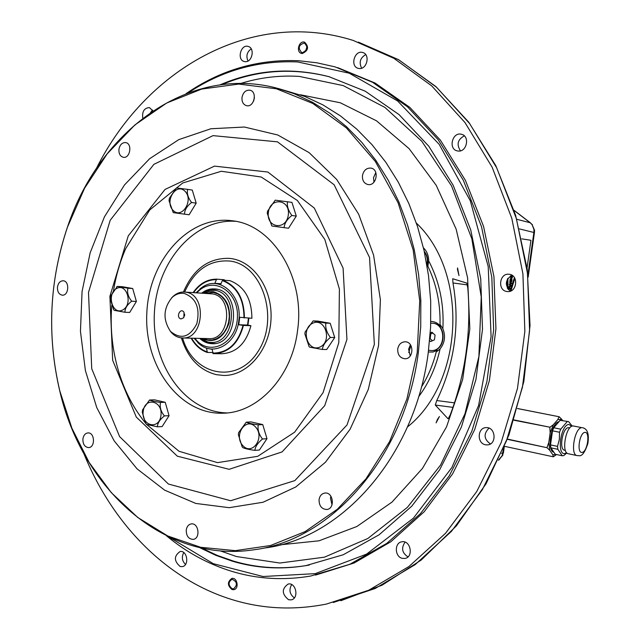<?xml version="1.0" encoding="UTF-8"?>
<svg xmlns="http://www.w3.org/2000/svg" width="640" height="640" viewBox="0 0 640 640"><rect width="100%" height="100%" fill="white"/><g stroke="black" fill="none" stroke-linecap="round" stroke-linejoin="round"><path stroke-width="0.96" d="M527.92 274.896L533.888 232.496L533.976 229.592L532.136 224.72L530.2 222.76L532.472 224.808M498.408 460.136L502.144 455.736L503.424 448.888M504.264 446.88L503.44 452.728L501.528 453.28M503.432 452.784L502.144 455.736M502.864 455.08L499.08 459.696M519.424 228.912L534.432 232.608L534.544 230.368L533.976 229.592M532.136 224.72L534.536 230.24M507.376 279.2L507.376 288.144M510.96 290.896L514.856 278.368M527.048 267.96L530.944 240.28L521.824 238.864M507.608 278.784L507.656 288.616M507.752 278.56L507.808 288.856M510.288 291.16L514.608 277.936M510.784 290.984L514.76 278.2M507.896 278.344L507.992 289.104M510.136 291.064L514.512 277.776M511.88 280.776L511.752 281.664L509.912 281.496L510.04 280.6L511.88 280.776L510.04 280.6M509.912 281.496L509.912 280.584M512.048 279.568L511.928 280.432L510.088 280.256L510.248 279.088L511.76 277.528L510.488 277.4L510.608 276.528L512.448 276.72L512.288 277.84L510.744 279.44L512.048 279.568L510.752 279.432M510.488 277.4L510.488 276.512L512.448 276.72M510.088 280.256L510.128 279.072L511.64 277.512M510.52 285.736L509.24 286.28L508.736 289.88L509.272 288.808L510.736 288.928L510.856 288.048L509.392 287.92L509.52 287.016L511.12 286.216L511.224 285.464L510.072 284.464L511.464 283.72L511.576 282.96L509.896 281.624L509.768 282.52L510.896 283.28L509.56 283.984L509.448 284.808L510.52 285.736L509.24 286.28M509.12 286.264L508.616 289.84M509.392 287.92L510.856 288.048M509.768 282.52L509.896 281.624M509.648 282.496L510.896 283.28M510.776 283.264L509.56 283.984M509.44 283.968L509.448 284.808M511.36 275.616L512.384 275.52M511.448 275.632L512.32 275.472M511.112 275.56L511.568 275.648M511.368 276.16L510.568 275.848M512.768 275.808L510.624 275.816M509.328 284.792L510.4 285.72M510.048 291.016L514.416 277.624M410.944 345.6L408.72 352.536M181.024 318.944L183.792 317.688L184.048 312.384C180.424 306.712 175.392 317.672 181.024 318.944M184.28 293.44C179.864 292.768 175.816 294.088 172.136 297.4C163.232 308.328 162.696 319.672 170.528 331.424C180.92 339.872 189.664 337.336 196.776 323.832C200.328 308.168 196.168 298.032 184.28 293.44M202.28 293.176L208.344 290.496L214.696 290.304C239.48 293.056 235.464 344.544 210.664 342.392L208.024 342.096L200.288 338.4M201.832 338.432C214.176 343.712 223.224 338.672 228.976 323.328C231.352 306.632 226.216 296.096 213.568 291.728L208.624 291.696L203.816 293.272M171.536 297.984L173.048 296.424C176.504 293.288 180.32 291.832 184.512 292.048L185.928 292.216C207.408 294.672 203.84 339.896 182.328 337.96C178.144 337.768 174.48 335.936 171.336 332.472L170.088 330.912M184.632 314.064L184.544 316.04M517.48 408.552L559.2 416.76L517.488 408.512M514 420.24L549.968 427.224L514.088 419.944M507.296 439.312L547.048 447.72L507.392 439.064M556.504 454.536L553.336 456.8L504.496 446.32M558.992 421.664C551.112 422.632 546.44 450.912 553.928 452.296M556.4 454.512L552.768 454.704L549.704 450.28L548.776 442.544L550.16 432.84L553.352 424.728L557.768 419.64L561.808 419.368L562.48 420.4M559.048 416.768L557.768 419.64M561.808 419.368L559.2 416.76M553.352 424.728L549.968 427.224M549.848 427.512L550.16 432.84M548.776 442.544L547.016 447.432M547.048 447.72L549.704 450.28M552.768 454.704L553.336 456.8M571.84 426.248L568.912 424.48C560.36 424.456 556.448 456.928 565.424 453.312L566.608 452.696M569.832 427.88L568.456 427.68C562.576 427.528 558.752 449.576 564.552 450.224L565.376 450.4M550.512 444.904L550.864 447.84L555.296 454.28L562.256 455.768L557.864 449.32L557.52 446.376L550.512 444.904L552.52 430.824L559.536 432.256L560.744 429.168L553.728 427.744L552.52 430.824M560.144 420.336L568.648 421.624L560.144 420.336L553.728 427.744M550.864 447.84L557.864 449.32M566.856 452.96L563.784 455.592L562.256 455.768M557.52 446.376L559.328 439.488L559.536 432.256M568.648 421.624L572.184 426.104M560.744 429.168L567.128 421.728M568.208 453.712L577 455.576C569.952 454.8 574.696 427.48 581.848 427.672L573.032 425.912C565.824 425.696 561.096 452.92 568.208 453.712L568.256 453.72M421.376 387.12C428.048 376.488 432.992 364.784 436.208 352.024L437.344 350.224L433.12 352.008L428.344 352.024M430.824 321.448C434.688 321.496 437.952 323.128 440.632 326.344L440.008 324.44C440.496 303.52 436.448 284.112 427.864 266.216L428.72 260.896C428.64 255.552 426.888 251.208 423.464 247.88M436.208 352.024L440.08 348.952C444.824 342.872 445.752 336.12 442.88 328.688L440.008 324.44M427.864 266.216L427.768 264.696L427.192 266.632M302.264 53.536C308.368 50.672 309.16 46.888 304.632 42.184C299.008 40.232 295.68 52.04 301.464 53.4L302.264 53.536C308.368 50.672 309.16 46.888 304.632 42.184C299.008 40.232 295.68 52.04 301.464 53.4L302.264 53.536M232.064 589.568L233.744 589.68C239.36 588.96 237.4 577.2 231.88 578.424C227.24 581.8 227.296 585.512 232.064 589.568L233.744 589.68C239.36 588.96 237.4 577.2 231.88 578.424C227.24 581.8 227.296 585.512 232.064 589.568M402.176 558.32L404.864 558.448C413.832 557.28 410.704 539.944 401.88 541.8C394.344 542.584 394.592 556.672 402.176 558.32M485.448 444.768L487.376 444.904C497.104 444.632 495.736 426.664 486.064 427.632C477.352 427.664 476.776 443.352 485.448 444.768M506.912 291.504L507.304 291.552C517.072 292.888 518.952 274.92 509.104 274.272C499.424 272.784 497.184 290.48 506.912 291.504M359.336 68.528C367.104 69.432 370.368 54.376 362.792 52.536C354.64 49.672 349.776 66.328 358.16 68.328L359.336 68.528M245.168 61.664C252.264 62.504 255.136 47.952 248.16 46.432C240.76 44 236.656 59.888 244.256 61.52L245.168 61.664M180.136 566.488L182.16 566.64C189.544 565.896 187.384 550.112 180.104 551.52C173.84 555.984 173.856 560.976 180.136 566.488M315.584 575.088L354.136 563L390.848 541.752L424.176 511.76L452.592 473.912L474.712 429.544L489.416 380.44L495.936 328.696L493.936 276.576L483.568 226.4L465.392 180.304L440.4 140.16L409.832 107.408L375.136 83.064L337.816 67.68M83.808 453.472C111.848 522.664 164.912 578.48 230.8 599.208C261.576 608.944 293.44 610.568 326.4 604.072L368.648 590.272L408.912 566.552L445.504 533.328L476.752 491.528L501.16 442.6L517.48 388.448L524.856 331.36L522.912 273.808L511.8 218.304L492.136 167.208L464.976 122.536L431.704 85.872L393.872 58.304L353.128 40.416C250.536 8.192 145.576 70.064 96.408 168.424M152.968 110.896L149.368 107.56C144.16 108.04 141.968 111.592 142.784 118.208M458.144 151.032C466.896 152.296 470.128 135.992 461.456 134.288C452.344 131.616 447.976 149.152 457.312 150.896L458.144 151.032M288.568 599.736L291.136 599.88C299.232 598.696 296.136 582.152 288.184 584.024C281.568 588.824 281.696 594.064 288.568 599.736M457.472 269.432L457.568 267.928L458.968 275.56L457.472 269.432M436.096 422.864L437.376 419.536L439.424 416.528L436.096 422.864M467.4 284.888L452.976 282.976L452.704 278.736L466.8 283.096L467.808 287.984C471.368 331.76 465.504 374.088 450.216 414.968L448.176 418.768M452.976 282.976C460.16 324.008 454.752 363.192 436.76 400.544L454.472 402.864M452.96 407.368L435.296 405.056L436.76 400.544M435.296 405.056L448.016 418.752M291.68 584.592C288.744 589.824 289.632 594.256 294.336 597.888M405.08 542.152C401.048 548.016 402.008 552.928 407.96 556.888M489 428.12C483.384 433.872 483.848 439.152 490.392 443.944M511.936 275.232C505.112 279.928 504.568 285.24 510.304 291.168M464.312 135.864C457.648 139.52 456.376 144.504 460.48 150.824M365.712 54.624C360.176 57.872 358.808 62.4 361.632 68.2M251.2 48.832C246.944 52.008 245.872 56.072 247.976 61.016M152.56 110.064L150.504 112.568M183.768 552.568C181.432 557 182.016 560.96 185.504 564.44M199.688 547.648L215.72 555.28L232.384 561.192C256.112 568.248 280.552 569.736 305.712 565.664L343.256 554.752L379.104 534.8L411.728 506.224L439.616 469.864L461.392 427.04L475.944 379.496L482.496 329.296L480.72 278.68L470.736 229.92L453.112 185.16L428.8 146.232L399.032 114.576L365.232 91.2L328.904 76.648C291.288 67.056 255.008 69.792 220.056 84.848M168.728 536.904L213.272 563.672L263.032 576.512L315.256 573.632L366.624 554.088L413.424 518.144L451.872 467.528L478.592 405.512L491.096 336.712L488.216 266.592L470.296 200.768L439.12 144.264L397.584 100.944L349.216 73.2L297.704 61.944C258.232 60.24 221.76 70.536 188.288 92.832M186.032 93.68C220.336 70.024 257.896 59.048 298.728 60.744L316.92 62.8L335.016 66.864L372.568 82.288L407.48 106.776L438.224 139.768L463.328 180.248L481.52 226.736L491.824 277.328L493.648 329.84L486.864 381.92L471.824 431.264L449.32 475.744L420.496 513.576L386.776 543.392L349.712 564.336L310.872 576C283.744 580.64 257.416 579.104 231.904 571.384C208.056 564.048 186.272 552.2 166.552 535.856M232.168 588.736L233.592 588.832C237.808 584.816 237.28 581.632 232.008 579.264C228.072 582.136 228.12 585.296 232.168 588.736M236.544 585.08L235.936 581.688M302.376 52.672C307.568 50.232 308.24 47.016 304.384 43.024C298.648 44.792 297.744 47.968 301.688 52.552L302.376 52.672M305.68 51.024L306.976 46.544M182.592 337.968C193.208 375.656 237.032 384.992 257.92 351.656C279.728 319.016 262.672 265.016 230.152 261.072C209.864 259.464 194.68 269.792 184.616 292.056M183.432 292.016C193.312 269.024 208.64 257.808 229.416 258.36L231.4 258.608C254.608 261.896 273.048 290.056 270.944 320.392C269.112 350.752 247.24 375.76 223.864 375.464L216.392 374.68C199.392 370.256 187.728 358 181.408 337.904M209.528 290.264L215.976 289.192M213.584 343.56L207.256 341.928M205.624 291.368L215.392 289.144L217.528 289.432M215.152 343.456L212.808 343.552L203.464 340.488M248.448 318.12L247.536 325.072L250.928 325.696C246.072 343.496 236.344 352.84 221.752 353.744L214.504 353.656M250.928 325.696L243.432 325.424C238.552 343.336 228.792 352.752 214.152 353.656L212.968 353.6L212.232 349.344L206.472 348.208L207.288 351.96C200.768 349.656 195.544 345.064 191.608 338.184M243.432 325.424L243.032 325.352C237.968 343.584 227.968 352.832 213.032 353.104M244.4 317.944C244.224 298.408 236.904 285.792 222.456 280.104L230.016 280.68C244.424 286.336 251.72 298.864 251.896 318.272L239.72 317.272L238.752 324.752L243.032 325.352M222.456 280.104L222.392 280.6C236.608 286.224 243.808 298.648 244 317.872M224.176 280.232L224.248 279.728L216.664 279.152L214.832 283.304L220.624 284.272L222.392 280.6M193.136 292.592C199.408 283.608 207.248 279.128 216.664 279.152M248.864 318.136L247.904 325.144M199.712 338.384C203.304 341.744 207.352 343.512 211.872 343.688C238.88 345.896 241.56 289.392 214.472 288.928C209.888 288.656 205.632 290.064 201.704 293.136M213.088 352.52L207.224 352.448C200.504 350.08 195.136 345.32 191.128 338.176M207.224 352.448L207.288 351.96M221.12 283.76L214.832 283.304M247.536 325.072L238.752 324.752M202.344 339.856L207.192 342.584L212.456 343.688M214.864 288.968L209.52 289.608L204.456 291.904M426.84 264.496C427.864 259.728 427.048 255.528 424.376 251.888M426.976 265.304C428.368 259.96 427.464 255.32 424.264 251.384M428.576 350.216L430.96 350.56C445.952 351.632 446.976 323.272 431.952 323.2L430.776 323.2M430.272 332.92L431.896 332.176L435.088 335.136L434.44 339.832L430.608 341.56L429.64 340.656M431.208 350.56L431.312 350.568C446.296 351.64 447.32 323.288 432.296 323.216L432.064 323.2M432.864 333.072L430.2 333.992M430.784 334.016L430.144 338.68L432.376 340.76M235.552 221.312C193.616 218.4 156.248 262.76 154.352 313.728C151.752 364.664 185.08 412.152 227.128 412.92M232.296 220.776L231.936 220.728C188.76 215.024 148.912 260.224 146.824 312.992C143.912 365.72 179.296 414.64 222.808 413.208C257.976 413.024 291.992 376.8 297.528 330.728C305.496 277.624 272.816 224.784 232.296 220.776M319.072 499.56C319.768 495.792 321.696 493.624 324.856 493.056C333.376 491.744 335.376 508.872 326.76 509.496C321.6 509.128 319.032 505.824 319.072 499.56M397.728 348.968C398.664 344.432 401.128 342.04 405.12 341.792C414.36 341.68 413.976 359.328 404.744 358.744C399.888 357.952 397.544 354.696 397.728 348.968M362.456 175.56C363.648 170.328 366.488 167.84 370.968 168.104C379.744 169.4 376.488 186.504 367.848 184.52C363.968 183.368 362.168 180.384 362.456 175.56M242 97.456C243.16 92.28 245.808 89.864 249.952 90.208C257.712 91.68 254.064 107.808 246.464 105.664C243.208 104.552 241.72 101.816 242 97.456M118.936 149.336C119.888 144.728 122.12 142.48 125.632 142.584C132.64 143.464 130.176 158.808 123.272 157.28C120.144 156.344 118.696 153.696 118.936 149.336M57.48 287.032C58.232 283.016 60.112 280.928 63.112 280.776C69.824 280.888 68.912 295.928 62.24 295.168C58.88 294.432 57.296 291.72 57.48 287.032M417.224 352.512L419.72 300.816L413.192 250.024L398.08 202.792L375.344 161.464L346.368 127.904L312.784 103.44L276.344 88.776L238.8 84.08L201.776 89.048L166.72 103L134.864 124.96L107.208 153.808L84.56 188.272L67.512 227.032C49.4 280.832 46.816 335.408 59.752 390.744L71.888 428.208L89.192 462.544L111.32 492.664L137.76 517.488L167.832 536.008L200.704 547.304L235.344 550.648L270.56 545.504L305.024 531.664L337.296 509.28L365.92 478.936L389.536 441.664L406.936 398.912L417.224 352.512M378.576 345.48L368.248 389.528L350.112 429.208L325.416 462.264L295.792 486.96L263.064 502.248L229.136 507.68L195.792 503.44L164.656 490.168L137.08 468.88L114.168 440.856L96.736 407.544L85.384 370.488L80.448 331.272L82.064 291.504L90.16 252.8L104.48 216.752L124.528 184.896L149.616 158.736L178.792 139.624L210.864 128.76L244.4 127.032L277.752 134.984L309.12 152.64L336.672 179.432L358.648 214.184L373.576 255.056L380.392 299.728L378.576 345.48M186.256 529.952C186.864 526.464 188.544 524.448 191.288 523.912C198.816 522.624 200.728 538.776 193.104 539.392C188.496 539.048 186.216 535.896 186.256 529.952M82.912 438.896C83.544 435.28 85.232 433.288 87.96 432.912C94.856 432.256 95.48 447.6 88.56 447.6C84.68 447.072 82.792 444.168 82.912 438.896M253.648 101.032L254.424 97.664M373.976 182.152L373.512 177.672L375.824 172.584M410.24 355.944L408.592 349.168L410.424 344.776M332.024 504.824L330.464 498.112L330.92 496.24M127.136 288.112L127.96 288.224C126.888 292.408 128.12 296.736 131.68 301.192C127.104 304.792 124.864 308.472 124.96 312.256L114.312 310.36L113.608 309.6L110.264 298.752L110.576 296.208L117.296 286.44M119.744 375.056C112.592 352.784 109.928 329.592 111.744 305.472C109.936 329.56 112.6 352.744 119.744 375.056C125.84 393.704 134.712 410.064 146.36 424.128M146.696 424.52L179.048 451.288L217.52 462.632L257.736 456.32L294.632 432.2L323.064 392.664L338.8 342.664L339.4 289.072L324.808 239.424L297.368 200.488L261.2 177.016L221.32 171.264L182.72 182.984L149.744 209.952L125.744 248.552C120 261.84 115.936 275.824 113.544 290.52M418.328 352.648C404.96 457.944 330.92 540.496 253.72 549.808C163.552 563.544 82.272 488.584 59.76 390.952C46.792 335.472 49.384 280.76 67.544 226.816C99.184 131.864 187.184 65.256 275.632 87.808L294.272 93.76L312.432 102.24L329.888 113.216L346.408 126.624L361.776 142.344L375.76 160.24L388.176 180.128L398.816 201.776L407.528 224.944L414.168 249.336L418.624 274.64L420.824 300.52L420.728 326.64L418.328 352.648M264.592 548.008C341.408 538.712 414.968 456.976 428.24 352.792L430.616 327.064L430.704 301.216L428.512 275.6L424.08 250.56L417.48 226.424L408.816 203.496L398.232 182.056L385.888 162.36L371.976 144.64L356.696 129.056L340.264 115.768L322.904 104.88L304.832 96.456L277.808 88.368M127.976 288.224L117.288 286.408L122.368 286.704L132.696 288.52L127.976 288.224M131.68 301.192L136.392 301.448L129.688 312.464L124.96 312.256M136.392 301.448L132.696 288.52M145.64 423.464L142.272 412.24L142.568 409.856L149.528 400.024C151.544 400.952 155.216 401.752 160.544 402.432C159.52 407 160.8 411.488 164.384 415.896C159.768 419.64 157.448 423.28 157.44 426.808L146.472 424.4L145.64 423.464M157.44 426.808L162.136 426.576L169.064 415.704L165.224 402.288L154.536 399.848L149.528 400.024M169.064 415.704L164.384 415.896M165.224 402.288L160.544 402.432M254.904 450.352C249.72 449.704 245.728 448.816 242.944 447.704L242.168 446.864L238.376 434.704L238.64 432.616L246.24 422.184C248.592 423.232 252.592 424.12 258.248 424.84C257.448 429.664 258.856 434.384 262.496 438.992C257.744 442.944 255.216 446.728 254.904 450.352L259.416 450.016L266.992 438.696L262.496 438.992M266.992 438.696L262.752 424.6L251.024 421.912L246.24 422.184M262.752 424.6L258.248 424.84M330.376 337.432C325.544 341.408 322.864 345.424 322.336 349.456L309.664 347.168L309.088 346.6L304.872 333.92L305.128 331.984L313.128 320.912L317.752 321.088L330.2 323.28L334.72 337.552L330.376 337.432C326.72 332.552 325.216 327.776 325.848 323.096L313.128 320.912M330.2 323.28L325.848 323.096M334.72 337.552L326.696 349.528L322.336 349.456M287.512 201.704C286.792 205.976 288.24 210.56 291.864 215.472L291.864 215.472C287.096 219.248 284.512 223.312 284.112 227.664L271.856 226.008L267.24 213.352L267.52 211.232L275.232 200.168L291.936 202.384L296.28 216.096L288.544 228.24L284.112 227.664M296.28 216.096L291.864 215.472M176.408 187.968L187.656 189.376C186.696 193.4 188.008 197.768 191.592 202.488C186.944 206.088 184.584 209.984 184.504 214.16L173.272 212.64L169.04 200.784L169.344 198.36L176.408 187.968M187.656 189.376L192.272 190.072L196.2 203.136L189.128 214.76L184.504 214.16M196.2 203.136L191.592 202.488M516.792 219.28L530.2 222.76L514.096 210.464M205.336 293.368L213.472 292.464L217.808 293.904L221.736 296.64L225.016 300.52L227.464 305.312L228.928 310.752L229.32 316.512L228.616 322.248L226.848 327.632L224.144 332.344L220.648 336.104L216.576 338.704L212.16 340L207.664 339.912L203.352 338.472M182.52 337.968L208.816 338.608C230.104 340.504 233.608 296.312 212.344 293.888L184.512 292.048M582.032 452.456C587.488 451.936 590.392 431.808 584.92 432.352C579.432 432.704 576.488 453.184 582.032 452.456M416.384 223.112C468.68 272.56 463.912 382.216 407.48 426.944M418.648 396.712C428.944 382.872 436.096 366.952 440.08 348.952M442.88 328.688C444.16 304.088 439.44 281.496 428.72 260.896M280.456 544.8L319.056 540.8L356.872 526.504L391.984 502.112L422.472 468.416L446.528 426.88L462.656 379.544L469.832 328.936L467.6 277.84L456.128 229.096L436.208 185.312L409.136 148.688L376.544 120.84L340.288 102.768L300.2 94.736M333.288 602.512L375.264 588.456L415.208 564.592L451.448 531.352L482.352 489.672L506.416 440.984L522.44 387.184L529.592 330.52L527.504 273.456L516.328 218.448L496.688 167.816L469.624 123.552L436.512 87.216L398.88 59.872L358.352 42.112L398.504 59.648L435.816 86.52L468.728 122.176L495.752 165.584L515.592 215.248L527.224 269.288L530.032 325.504L523.832 381.528L508.928 435.008L486.056 483.768L456.352 525.928L421.192 560.056L382.144 585.16L340.808 600.744M309.344 565.016L306.56 565.512C281.408 569.576 256.976 568.088 233.256 561.04L217.16 555.36L201.64 548.08M222.04 84.584C256.656 69.96 292.56 67.392 329.728 76.88L328.904 76.648M220.248 550.856L236.392 556.528L279.848 563.032L324.448 557.168L367.816 538.504L407.376 507.384L440.536 465.08L464.976 413.776L478.896 356.512L481.232 296.904L471.856 238.808L451.528 185.904L421.832 141.32L384.896 107.408L343.2 85.592L299.272 76.408C279.288 75.192 259.8 77.536 240.8 83.448M193.616 292.624C199.776 283.952 207.44 279.632 216.6 279.648M194.952 338.264C208.512 357.36 236.624 344.072 237.408 317.368C238.968 290.696 212.136 275.008 196.952 292.84M197.816 342.68L199.84 344.424L194.032 338.248L199.84 344.424C214.216 356.504 236.408 343.528 238.752 320.976C242.808 295.808 219.904 274.88 202.568 287.008L196.048 292.776L202.568 287.008L199.984 288.864M109.896 296.336L128.256 235.864L165.04 189.432L214.488 166.128L267.856 172.032L314.296 208.064L343.096 268.136L346.936 339.448L324.72 405.656L282.056 451.928L229.136 469.312L177.312 456.176L136.272 417.04L112.672 360.336L109.896 296.336M88.496 292.44L91.728 368.712L119.608 436.608L168.432 484.048L230.656 500.736L294.832 480.6L347.032 424.936L374.352 344.44L369.56 257.544L334.136 184.768L277.48 141.84L213.016 135.632L153.864 164.36L110.2 220.264L88.496 292.44M116.64 288.488C126.944 282.704 133.184 304.528 122.728 309.984C112.4 315.576 106.328 293.968 116.64 288.488M143.192 411.344C144.92 396.568 162.912 400.648 160.96 415.528C159.112 430.424 141.192 426.032 143.192 411.344M242.912 445.72C233.216 435.576 245.736 416.56 255.432 426.856C265.288 437.08 252.496 456.176 242.912 445.72M320.088 346.992C307.664 352.936 300.256 329.08 312.64 323.248C325.032 317.08 332.664 341.208 320.088 346.992M288.304 214.992C286.272 230.856 266.16 228.072 268.36 212.416C270.248 196.704 290.44 199.136 288.304 214.992M184.888 191.136C194.048 199.88 182.112 219.504 173.2 210.504C164.192 201.808 175.88 182.296 184.888 191.136M499.336 459.624L498.368 460.216M528.168 277.128L534.432 232.608M530.56 222.928L514.048 210.328M170.528 331.424L171.336 332.472M172.136 297.4L173.048 296.424M577 455.576L578.864 455.68C581.928 456.488 584.928 452.416 587.872 443.448C589.248 433.992 587.48 428.752 582.552 427.72M309.4 565L305.712 565.664M222.808 413.208L224.104 413.152M125.744 248.552C120 261.816 115.928 275.808 113.536 290.528M117.288 286.408L116.776 286.688"/></g></svg>
